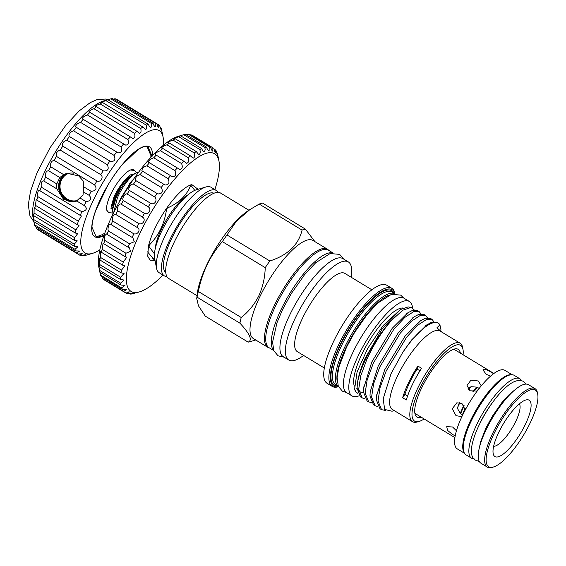 <?xml version="1.0" encoding="UTF-8"?>
<svg xmlns="http://www.w3.org/2000/svg" width="566" height="566" viewBox="0 0 566 566"><rect width="100%" height="100%" fill="white"/><g stroke="black" fill="none" stroke-linecap="round" stroke-linejoin="round"><path stroke-width="0.85" d="M130.336 170.033L134.574 170.408L136.406 172.531A2.37 2.214 155.7 0 1 136.505 172.8M521.576 380.713A46.483 13.825 121.3 0 0 519.836 378.76A46.483 13.825 121.3 0 0 514.968 378.498A46.483 13.825 121.3 0 0 480.258 417.658A46.483 13.825 121.3 0 0 471.605 458.227A46.483 13.825 121.3 0 0 474.145 458.87M519.836 378.76L514.253 375.371A46.483 13.825 121.3 0 0 509.386 375.109A46.483 13.825 121.3 0 0 474.676 414.277A46.483 13.825 121.3 0 0 466.023 454.838L471.605 458.227M491.84 403.388A39.061 11.617 121.3 0 0 480.534 422.024M190.126 185.082L191.145 185.698A42.875 12.749 121.3 0 0 190.813 185.79A42.875 12.749 121.3 0 0 190.48 185.896L189.539 185.323M191.145 185.698L194.789 190.374M152.509 258.174L154.872 259.61M214.868 189.596A80.492 23.935 121.3 0 0 218.957 161.069A80.492 23.935 121.3 0 0 206.236 153.322A80.492 23.935 121.3 0 0 140.474 232.159A80.492 23.935 121.3 0 0 139.569 291.851A80.492 23.935 121.3 0 0 139.59 291.844A80.492 23.935 121.3 0 0 163.008 275.048M134.574 293.195L131.786 293.959A84.702 25.187 -58.7 0 1 130.265 294.079L132.869 292.983L127.81 293.832A84.702 25.187 -58.7 0 1 126.565 293.436L129.423 291.893L124.64 292.282A84.702 25.187 -58.7 0 1 123.706 291.377L126.777 289.339L122.348 289.339A84.702 25.187 -58.7 0 1 121.74 287.938L124.987 285.363L120.968 285.052A84.702 25.187 -58.7 0 1 120.7 283.191L124.081 280.05L120.53 279.505A84.702 25.187 -58.7 0 1 120.608 277.22L124.074 273.498L121.046 272.812A84.702 25.187 -58.7 0 1 121.471 270.145L124.98 265.843L122.511 265.1A84.702 25.187 -58.7 0 1 123.261 262.1L126.77 257.226L124.881 256.525A84.702 25.187 -58.7 0 1 125.956 253.25L130.47 251.318L129.416 247.816L128.128 247.243A84.702 25.187 -58.7 0 1 129.494 243.762L134.291 241.732L132.861 237.798L132.175 237.444A84.702 25.187 -58.7 0 1 133.817 233.822C138.267 234.996 141.217 228.883 136.944 227.313A84.702 25.187 -58.7 0 1 138.826 223.62C143.071 225.218 146.396 219.049 142.349 217.054A84.702 25.187 -58.7 0 1 144.436 213.354C148.455 215.377 152.077 209.279 148.285 206.859A84.702 25.187 -58.7 0 1 150.528 203.236L151.108 203.435C154.914 205.295 157.829 199.423 154.631 196.926A84.702 25.187 -58.7 0 1 156.994 193.452L158.147 193.926C162.279 193.813 163.319 191.655 161.26 187.459A84.702 25.187 -58.7 0 1 163.701 184.191L165.364 184.99C168.951 184.742 169.85 182.627 168.052 178.63A84.702 25.187 -58.7 0 1 170.522 175.637L172.609 176.797C175.658 176.422 176.415 174.363 174.88 170.614A84.702 25.187 -58.7 0 1 177.321 167.953L179.74 169.51C182.273 169.029 182.889 167.048 181.594 163.574A84.702 25.187 -58.7 0 1 183.964 161.303L186.624 163.27C188.662 162.697 189.143 160.822 188.075 157.638A84.702 25.187 -58.7 0 1 190.325 155.799L193.126 158.204C194.704 157.567 195.058 155.813 194.188 152.933A84.702 25.187 -58.7 0 1 196.282 151.554L198.355 154.171L199.119 154.398C200.279 153.733 200.513 152.113 199.826 149.537A84.702 25.187 -58.7 0 1 201.722 148.646C202.536 150.662 203.456 151.759 204.475 151.943L205.175 149.749L204.871 147.521L183.745 134.701L178.212 136.342A80.492 23.935 -58.7 0 1 178.24 136.335M203.859 151.794L204.475 151.943M181.481 135.373L178.63 136.257L180.596 135.826A84.702 25.187 121.3 0 0 178.7 136.717L173.366 138.776L175.156 138.727A84.702 25.187 121.3 0 0 173.062 140.113C170.486 140.899 168.668 141.769 167.607 142.717L169.199 142.972A84.702 25.187 121.3 0 0 166.949 144.818C164.175 145.667 162.343 146.728 161.459 148.002L162.838 148.476A84.702 25.187 121.3 0 0 160.468 150.754C157.511 151.646 155.707 152.898 155.042 154.518L156.195 155.134A84.702 25.187 121.3 0 0 153.754 157.794C150.641 158.721 148.886 160.171 148.483 162.152L149.396 162.817A84.702 25.187 121.3 0 0 146.927 165.81C143.693 166.751 142.016 168.399 141.903 170.748L164.062 184.424M137.043 227.376L115.768 214.464M139.59 291.844L137.043 292.587M141.903 170.748L142.575 171.371A84.702 25.187 121.3 0 0 140.135 174.639C136.823 175.573 135.253 177.413 135.437 180.144L135.868 180.625A84.702 25.187 121.3 0 0 133.498 184.106C131.411 183.391 127.492 188.648 129.204 190.148L129.402 190.417A84.702 25.187 121.3 0 0 127.159 194.039C125.058 192.879 121.435 198.977 123.31 200.534A84.702 25.187 121.3 0 0 121.223 204.234C119.376 202.649 116.058 208.812 117.7 210.8A84.702 25.187 121.3 0 0 115.818 214.493C114.198 212.483 111.247 218.589 112.691 220.995A84.702 25.187 121.3 0 0 111.042 224.624C109.627 222.19 107.108 228.119 108.368 230.942A84.702 25.187 121.3 0 0 107.002 234.423L106.5 233.914L104.76 235.711L104.83 240.43A84.702 25.187 121.3 0 0 103.755 243.705L103.125 242.878L102.135 249.281A84.702 25.187 121.3 0 0 101.385 252.28L100.691 251.106L100.345 257.325A84.702 25.187 121.3 0 0 99.92 259.992L99.241 258.429L99.482 264.4A84.702 25.187 121.3 0 0 99.404 266.685C98.541 263.593 98.597 264.824 99.574 270.371A84.702 25.187 121.3 0 0 99.842 272.232L98.845 267.117A80.492 23.935 -58.7 0 1 124.442 193.176A80.492 23.935 -58.7 0 1 178.212 136.342M123.706 291.377L102.58 278.557A84.702 25.187 121.3 0 0 103.514 279.463L124.64 292.282M100.005 272.331L100.614 275.118A84.702 25.187 121.3 0 0 101.215 276.519L122.348 289.339M120.53 279.505L99.404 266.685L98.809 264.711M132.175 237.444L110.738 224.377M148.483 162.152L170.522 175.637M155.042 154.518L155.346 154.935M150.528 203.236L129.402 190.417M156.994 193.452L135.868 180.625M177.321 167.953L156.195 155.134M183.964 161.303L162.838 148.476M190.325 155.799L169.199 142.972M196.282 151.554L175.156 138.727M201.722 148.646L180.596 135.826M204.871 147.521A84.702 25.187 -58.7 0 1 206.526 147.146L185.4 134.319A84.702 25.187 121.3 0 0 183.745 134.701M206.526 147.146C207.34 149.502 208.196 150.74 209.102 150.867L209.229 146.927L188.103 134.107L185.952 134.658M208.635 150.811L209.102 150.867M209.229 146.927A84.702 25.187 -58.7 0 1 210.616 147.068L189.49 134.248A84.702 25.187 121.3 0 0 188.103 134.107M210.616 147.068C211.422 149.778 212.186 151.157 212.908 151.2L212.809 147.768L191.683 134.949A84.702 25.187 121.3 0 1 192.277 135.274L213.403 148.094A84.702 25.187 -58.7 0 1 213.898 148.419C214.698 151.497 215.342 153.004 215.816 152.94L215.547 150.018L214.09 149.134M215.547 150.018A84.702 25.187 -58.7 0 1 216.318 151.172L217.769 156.053L217.394 153.648L216.82 153.301M217.394 153.648A84.702 25.187 -58.7 0 1 217.825 155.282L218.957 161.069M129.656 183.349A20.199 6.007 -58.7 0 1 128.277 186.688M133.442 174.286A24.727 7.351 -58.7 0 0 119.978 189.943L119.143 189.518L115.832 195.695L112.301 205.706A20.199 6.007 -58.7 0 1 115.761 195.249A20.199 6.007 -58.7 0 1 129.954 176.627L133.442 174.286A24.727 7.351 -58.7 0 1 138.189 172.736M130.541 183.596L122.716 196.062M113.646 212.774L117.374 197.881C123.105 184.523 134.319 171.335 138.281 172.757M119.978 189.943L116.306 197.23L112.655 209.349L112.967 214.16M493.651 446.249A25.067 7.457 121.3 0 0 495.215 446.058A25.067 7.457 121.3 0 0 513.058 426.516A25.067 7.457 121.3 0 0 519.39 403.841M403.056 308.01A46.872 13.938 121.3 0 0 361.844 354.281A46.872 13.938 121.3 0 0 354.373 386.182M424.139 418.96A44.325 13.181 -58.7 0 1 419.286 421.373L417.34 421.946A45.903 13.648 -58.7 0 1 412.522 421.691A45.903 13.648 -58.7 0 1 417.85 387.915A45.903 13.648 -58.7 0 1 460.151 343.215A45.903 13.648 -58.7 0 1 462.599 347.368L462.981 349.356A44.325 13.181 -58.7 0 1 463.087 354.783M412.522 421.691L392.344 409.444A45.903 13.648 -58.7 0 1 397.665 375.668A45.903 13.648 -58.7 0 1 439.966 330.969L460.151 343.215M419.965 370.787L417.064 369.032A39.457 11.73 121.3 0 0 417.899 366.075A45.903 13.648 121.3 0 0 408.723 382.375A45.903 13.648 121.3 0 0 402.645 397.764A39.457 11.73 121.3 0 0 404.853 394.403L407.57 396.051M417.899 366.075L421.55 368.289A45.903 13.648 121.3 0 0 412.373 384.59A45.903 13.648 121.3 0 0 406.296 399.978L402.645 397.764M440.999 329.921L439.923 324.863A51.69 15.374 -58.7 0 0 438.247 323.151L436.796 322.273L431.709 322.181L425.653 325.599M438.247 323.151A51.69 15.374 -58.7 0 0 402.589 352.632L411.524 340.039L427.089 324.58M433.839 321.7L431.964 319.337L426.877 319.245L417.68 325.231L406.692 337.11L386.26 370.85L380.055 387.646L378.024 400.99L381.555 409.671L385.609 410.456M381.555 409.671L379.949 408.694L376.418 400.013L376.638 395.747L384.654 369.874L405.086 336.133L420.651 320.674L425.271 318.269L430.358 318.368L431.964 319.337M427.401 317.788L425.526 315.432L420.439 315.333L411.241 321.318L400.247 333.197L379.821 366.938L373.617 383.741L371.586 397.077L375.117 405.758L377.918 406.579M373.51 404.789L369.98 396.101L370.192 391.835L378.215 365.969L398.641 332.228L414.206 316.762L418.826 314.363L423.92 314.455L425.526 315.432M420.955 313.882L419.081 311.519L413.994 311.427L404.803 317.413L393.809 329.292L373.376 363.032L367.171 379.828L365.148 393.172L368.671 401.853L371.48 402.674M368.671 401.853L367.065 400.877L363.542 392.196L363.754 387.929L371.77 362.056L392.203 328.315L407.768 312.856L412.388 310.451L417.475 310.55L419.081 311.526M362.233 397.94L360.627 396.971L357.096 388.283L357.344 383.734A51.69 15.374 -58.7 0 1 365.983 358.547A51.69 15.374 -58.7 0 1 391.587 320.349C382.149 331.138 373.928 344.064 366.938 359.12L360.733 375.923L358.702 389.259L362.233 397.94L365.042 398.761M269.558 348.012A57.392 17.065 -58.7 0 1 267.867 347.354A57.392 17.065 -58.7 0 1 274.517 305.116A57.392 17.065 -58.7 0 1 327.417 249.217A57.392 17.065 -58.7 0 1 328.782 250.413M267.867 347.354L253.391 338.574A57.392 17.065 -58.7 0 1 260.049 296.329A57.392 17.065 -58.7 0 1 312.948 240.437L327.417 249.217M303.595 355.434A57.392 17.065 -58.7 0 1 288.759 360.033A57.392 17.065 -58.7 0 1 295.41 317.795A57.392 17.065 -58.7 0 1 348.309 261.895A57.392 17.065 -58.7 0 1 351.083 277.177M288.759 360.033L283.318 356.736A57.392 17.065 -58.7 0 1 289.976 314.491A57.392 17.065 -58.7 0 1 342.876 258.598L348.309 261.895M324.346 368.027L297.334 351.635A45.768 13.612 -58.7 0 1 302.64 317.95A45.768 13.612 -58.7 0 1 344.821 273.378L371.841 289.778M338.482 386.705L338.298 386.755A57.392 17.065 -58.7 0 1 332.27 386.444L327.12 383.316A57.392 17.065 -58.7 0 1 333.777 341.072A57.392 17.065 -58.7 0 1 386.677 285.179L391.828 288.306A57.392 17.065 -58.7 0 1 394.891 293.506L394.927 293.69M332.27 386.444A57.392 17.065 -58.7 0 1 338.928 344.199A57.392 17.065 -58.7 0 1 391.828 288.306M338.461 386.656A56.345 16.754 -58.7 0 1 340.216 344.595A56.345 16.754 -58.7 0 1 372.669 298.402A56.345 16.754 -58.7 0 1 394.877 293.697M344.927 346.689A54.237 16.131 -58.7 0 1 394.629 293.712L391.905 292.049A54.237 16.131 -58.7 0 0 341.921 344.864A54.237 16.131 -58.7 0 0 335.631 384.781L338.369 386.451A54.237 16.131 -58.7 0 1 344.927 346.689M337.124 380.975A53.19 15.82 -58.7 0 1 346.208 347.085A53.19 15.82 -58.7 0 1 389.217 295.134M391.587 320.349L402.787 310.21L411.093 307.43L408.157 306.899L400.431 309.545L382.34 328.598L365.303 357.995C360.903 367.836 358.25 376.418 357.344 383.734M411.093 307.43L414.284 309.998M355.915 391.835A50.027 14.879 -58.7 0 1 355.858 391.764A50.027 14.879 -58.7 0 1 354.613 389.054L357.082 371.954L367.709 348.359L383.175 325.528L400.431 309.545M357.96 393.504L355.972 391.905L354.613 389.054M441.827 332.093L436.931 327.792L439.923 324.863M402.589 352.632L391.071 373.631L383.168 398.832L384.675 409.444L392.047 411.22L394.205 410.576M419.286 421.373A44.325 13.181 -58.7 0 1 419.767 388.509A44.325 13.181 -58.7 0 1 445.923 351.599A44.325 13.181 -58.7 0 1 462.981 349.356M255.726 339.982L249.776 341.751A65.231 19.4 -58.7 0 1 248.141 342.133C252.677 340.244 249.939 333.926 239.927 323.172A65.231 19.4 -58.7 0 1 241.229 317.505C248.566 311.717 254.41 304.529 258.768 295.933C262.787 287.118 264.938 277.687 265.228 267.64A65.231 19.4 -58.7 0 1 269.855 260.99C287.818 255.132 298.558 244.83 302.067 230.093A65.231 19.4 -58.7 0 1 305.399 229.11L314.901 241.618M166.885 276.555A49.978 14.865 -58.7 0 1 164.359 275.868L159.209 272.741A49.978 14.865 -58.7 0 1 156.541 268.213L154.617 258.273A42.089 12.516 -58.7 0 1 161.742 231.112A42.089 12.516 -58.7 0 1 196.112 189.893L205.819 187.013A49.978 14.865 -58.7 0 1 211.068 187.289L216.219 190.417A49.978 14.865 -58.7 0 1 217.995 192.334M156.541 268.213A49.978 14.865 -58.7 0 1 165.003 235.958A49.978 14.865 -58.7 0 1 205.819 187.013M164.359 275.868A49.978 14.865 -58.7 0 1 170.161 239.085A49.978 14.865 -58.7 0 1 216.219 190.417M165.788 272.543A46.426 13.803 -58.7 0 1 171.59 238.661A46.426 13.803 -58.7 0 1 213.934 193.218M197.053 295.707L168.654 278.472A49.978 14.865 -58.7 0 1 174.455 241.689A49.978 14.865 -58.7 0 1 220.514 193.02L248.913 210.255M239.927 323.172L197.053 297.157L196.735 298.607L197.251 293.945A57.449 17.086 -58.7 0 1 207.085 264.209A57.449 17.086 -58.7 0 1 247.441 211.238L249.903 209.59L236.461 221.129L226.98 234.968L269.855 260.99M265.228 267.64L222.346 241.625C216.368 248.516 211.302 256.179 207.149 264.612C203.166 273.053 200.237 282.01 198.348 291.483L241.229 317.505M222.346 241.625A65.231 19.4 -58.7 0 1 226.98 234.968M302.067 230.093L259.193 204.071L249.903 209.59M259.193 204.071A65.231 19.4 -58.7 0 1 262.518 203.088L305.399 229.11M421.408 417.298A39.662 11.794 -58.7 0 1 415.571 415.486A39.662 11.794 -58.7 0 1 421.649 387.951A39.662 11.794 -58.7 0 1 456.055 348.783A39.662 11.794 -58.7 0 1 460.356 353.12M454.923 437.638L415.147 413.498A37.533 11.164 -58.7 0 1 414.892 413.329M412.55 307.975A55.242 16.428 121.3 0 0 409.388 301.487A55.242 16.428 121.3 0 0 403.608 301.176A55.242 16.428 121.3 0 0 362.353 347.722A55.242 16.428 121.3 0 0 352.073 395.931A55.242 16.428 121.3 0 0 357.853 396.242A55.242 16.428 121.3 0 0 359.233 395.761M409.388 301.487L404.018 298.225A55.242 16.428 121.3 0 0 398.238 297.914A55.242 16.428 121.3 0 0 356.983 344.461A55.242 16.428 121.3 0 0 346.703 392.677L352.073 395.931M273.746 350.552L269.098 347.736A57.081 16.973 -58.7 0 1 279.724 297.914A57.081 16.973 -58.7 0 1 322.351 249.818A57.081 16.973 -58.7 0 1 328.33 250.137L332.971 252.96M273.647 350.29A57.081 16.973 -58.7 0 1 286.368 299.379A57.081 16.973 -58.7 0 1 327.933 253.207A57.081 16.973 -58.7 0 1 332.695 252.988M465.259 409.897L461.92 403.473L456.826 402.815L452.262 408.744L456.033 415.699L460.851 416.442L462.302 415.762M456.458 430.797L452.588 427.005L446.73 426.601L447.508 430.33L452.475 434.455L455.234 435.813M481.22 385.743L478.22 380.953L470.905 380.196L467.021 385.524L470.013 390.795L477.131 391.099M493.573 373.673L491.946 372.64C488.352 370.355 485.557 369.273 483.569 369.386L482.94 369.881L486.229 374.331L490.559 376.107M464.155 452.616A45.924 13.655 -58.7 0 1 475.419 411.213A45.924 13.655 -58.7 0 1 508.303 375.06A45.924 13.655 -58.7 0 1 511.423 374.734M464.495 453.267L457.293 448.895A45.924 13.655 -58.7 0 1 465.846 408.808A45.924 13.655 -58.7 0 1 500.146 370.114A45.924 13.655 -58.7 0 1 504.95 370.369L512.152 374.742M492.201 467.36A45.903 13.648 -58.7 0 1 492.187 467.367A45.903 13.648 -58.7 0 1 487.368 467.113A45.903 13.648 -58.7 0 1 495.908 427.054A45.903 13.648 -58.7 0 1 530.186 388.375A45.903 13.648 -58.7 0 1 534.99 388.63A45.903 13.648 -58.7 0 1 537.445 392.79L537.7 394.113A44.848 13.336 121.3 0 0 530.611 389.804A44.848 13.336 121.3 0 0 493.977 433.726A44.848 13.336 121.3 0 0 493.467 466.985A44.848 13.336 121.3 0 0 493.481 466.985A44.848 13.336 121.3 0 0 523.444 435.311A44.848 13.336 121.3 0 0 537.7 394.113M487.368 467.113L480.923 463.207A45.903 13.648 -58.7 0 1 489.47 423.142A45.903 13.648 -58.7 0 1 523.748 384.463A45.903 13.648 -58.7 0 1 528.552 384.724L534.99 388.63M525.687 400.035A32.962 9.799 -58.7 0 1 525.319 424.472A32.962 9.799 -58.7 0 1 498.391 456.755A32.962 9.799 -58.7 0 1 493.184 453.585A32.962 9.799 -58.7 0 1 503.662 423.311A32.962 9.799 -58.7 0 1 525.68 400.035A32.962 9.799 -58.7 0 1 525.687 400.035M465.153 408.447A25.067 7.457 121.3 0 0 462.443 414.779L460.278 413.52L457.335 408.157L459.429 402.688M467.99 388.842L471.046 386.684L477.117 387.158L479.232 388.488M477.662 387.42A23.673 7.04 121.3 0 0 473.417 391.799M464.177 405.765A23.673 7.04 121.3 0 0 463.342 407.442A23.673 7.04 121.3 0 0 460.696 413.845M108.29 212.215A24.671 7.337 -58.7 0 1 106.741 209.859A24.671 7.337 -58.7 0 1 114.587 187.197A24.671 7.337 -58.7 0 1 131.064 169.779A24.671 7.337 -58.7 0 1 131.071 169.772A24.671 7.337 -58.7 0 1 133.873 170.062M76.799 200.605A14.207 12.891 73.5 0 1 70.368 200.421A14.596 14.596 0 0 1 63.456 177.031A14.207 12.891 73.5 0 1 68.762 173.38M152.098 156.294L147.945 146.7A52.079 15.487 -58.7 0 0 143.601 146.898A52.079 15.487 -58.7 0 0 138.033 149.629L121.74 165.258A52.079 15.487 -58.7 0 0 107.965 185.054L95.831 210.269A52.079 15.487 -58.7 0 0 91.961 227.136L96.114 236.73A52.079 15.487 -58.7 0 0 100.458 236.531A52.079 15.487 -58.7 0 0 104.179 234.918M103.974 235.498A52.61 15.643 -58.7 0 1 100.359 237.055A52.61 15.643 -58.7 0 1 100.953 198.043A52.61 15.643 -58.7 0 1 143.934 146.516A52.61 15.643 -58.7 0 1 152.53 155.487M76.148 201.355A14.73 13.365 73.5 0 1 61.814 196.048A14.73 13.365 73.5 0 1 60.081 179.896A14.73 13.365 73.5 0 1 68.132 173.012M73.495 173.175A14.207 12.891 -106.5 0 0 68.288 173.507A14.207 12.891 -106.5 0 0 60.718 180.094A14.207 12.891 -106.5 0 0 62.437 195.723A14.207 12.891 -106.5 0 0 76.339 200.753A14.207 12.891 -106.5 0 0 77.945 200.145M163.312 145.257A71.549 21.275 121.3 0 0 163.079 137.099A71.549 21.275 121.3 0 0 151.773 130.215A71.549 21.275 121.3 0 0 93.326 200.293A71.549 21.275 121.3 0 0 92.513 253.356A71.549 21.275 121.3 0 0 92.541 253.349L85.24 255.443A76.283 22.682 -58.7 0 1 83.542 255.683C86.923 254.495 86.103 254.452 81.087 255.556A76.283 22.682 -58.7 0 1 79.728 255.16L82.254 253.731L77.846 254.035A76.283 22.682 -58.7 0 1 76.863 253.023L79.608 251.035L75.603 250.922A76.283 22.682 -58.7 0 1 75.016 249.323L77.938 246.719L74.408 246.302A76.283 22.682 -58.7 0 1 74.238 244.144L77.28 240.89L74.295 240.281A76.283 22.682 -58.7 0 1 74.542 237.621L77.655 233.694L75.264 233.001A76.283 22.682 -58.7 0 1 75.922 229.909L79.049 225.318L77.294 224.652A76.283 22.682 -58.7 0 1 78.349 221.207L81.44 215.95L80.33 215.441A76.283 22.682 -58.7 0 1 81.752 211.712C86.775 210.502 87.624 208.458 84.306 205.585L76.686 200.958L83.061 194.831L83.542 186.716L91.161 191.336C96.079 190.891 97.239 188.761 94.642 184.933A76.283 22.682 -58.7 0 1 96.928 180.95C100.663 182.691 104.031 177.158 100.755 174.646A76.283 22.682 -58.7 0 1 103.224 170.776L62.571 145.978C62.126 143.177 63.533 141.231 66.802 140.149A76.283 22.682 -58.7 0 1 69.399 136.484L68.988 136.017C68.868 133.626 70.403 131.899 73.615 130.838A76.283 22.682 -58.7 0 1 76.269 127.47L75.611 126.869C75.809 124.874 77.443 123.374 80.528 122.362A76.283 22.682 -58.7 0 1 83.174 119.369L82.275 118.754C82.77 117.155 84.468 115.881 87.376 114.933A76.283 22.682 -58.7 0 1 89.952 112.393L88.82 111.877C89.57 110.646 91.289 109.599 93.984 108.729A76.283 22.682 -58.7 0 1 96.432 106.712L95.074 106.408C96.022 105.524 97.734 104.689 100.196 103.918A76.283 22.682 -58.7 0 1 102.446 102.46L100.897 102.474L105.856 100.599A76.283 22.682 -58.7 0 1 107.858 99.743L110.83 98.866A76.283 22.682 -58.7 0 1 112.528 98.626L153.018 123.204C153.818 125.503 154.603 126.671 155.381 126.72L155.473 123.324L114.983 98.753A76.283 22.682 -58.7 0 1 116.341 99.149L156.832 123.721C157.624 126.423 158.296 127.746 158.848 127.683L158.713 124.845L118.223 100.274M75.419 201.616L63.47 199.225L56.897 188.924L43.815 181.014A76.283 22.682 -58.7 0 1 45.57 177.101C45.181 172.977 46.2 170.861 48.619 170.755A76.283 22.682 -58.7 0 1 50.671 166.765C50.204 163.05 51.364 160.921 54.152 160.362A76.283 22.682 -58.7 0 1 56.437 156.379C55.836 153.131 57.109 151.03 60.258 150.075A76.283 22.682 -58.7 0 1 62.734 146.205M50.671 166.765L63.569 174.597L59.833 177.561L56.784 183.908L56.713 188.839M75.802 201.489A14.773 13.4 73.5 0 1 61.673 195.914A14.773 13.4 73.5 0 1 60.046 179.882A14.773 13.4 73.5 0 1 67.517 173.154M103.224 170.776L103.705 170.939C108.021 171.031 109.217 168.958 107.292 164.727A76.283 22.682 -58.7 0 1 109.889 161.062L69.399 136.484M109.889 161.062L111.014 161.515C114.735 161.459 115.768 159.421 114.106 155.409A76.283 22.682 -58.7 0 1 116.759 152.042L75.611 126.869M82.275 118.754L123.671 143.941A76.283 22.682 -58.7 0 0 121.018 146.934C122.426 150.669 121.563 152.643 118.428 152.848L117.169 152.318M123.671 143.941L125.772 145.151C128.333 144.804 129.027 142.922 127.866 139.505A76.283 22.682 -58.7 0 1 130.442 136.965L89.952 112.393M89.025 112.231L88.82 111.877M130.442 136.965L132.869 138.606C134.878 138.146 135.416 136.378 134.475 133.307A76.283 22.682 -58.7 0 1 136.922 131.284L96.432 106.712M136.922 131.284L139.533 133.385C141.04 132.84 141.429 131.206 140.693 128.489A76.283 22.682 -58.7 0 1 142.936 127.032L102.446 102.46M142.936 127.032L145.604 129.607C146.665 129.02 146.912 127.541 146.353 125.171A76.283 22.682 -58.7 0 1 148.349 124.315L107.858 99.743M148.349 124.315C149.141 126.225 150.004 127.244 150.931 127.364C151.61 126.77 151.745 125.461 151.32 123.438L110.83 98.866M150.351 127.244L150.931 127.364M154.971 126.692L155.381 126.72M158.713 124.845A76.283 22.682 -58.7 0 1 159.697 125.857L161.246 130.23L160.956 127.958L160.107 127.435M160.956 127.958A76.283 22.682 -58.7 0 1 161.543 129.557L162.52 134.298M84.751 205.826L84.306 205.585A76.283 22.682 -58.7 0 1 86.06 201.68C91.055 200.817 92.074 198.701 89.117 195.334A76.283 22.682 -58.7 0 1 91.161 191.336M82.707 255.174L83.542 255.683L85.799 254.742M75.603 250.922L35.106 226.35A76.283 22.682 -58.7 0 1 34.526 224.752L32.984 217.21A71.549 21.275 -58.7 0 1 55.737 151.483A71.549 21.275 -58.7 0 1 103.528 100.96A71.549 21.275 -58.7 0 1 103.557 100.953L106.118 100.196M79.728 255.16L37.349 229.463A76.283 22.682 -58.7 0 1 36.365 228.452L35.962 226.874M74.408 246.302L33.918 221.73A76.283 22.682 -58.7 0 1 33.741 219.573C32.92 214.436 32.934 213.149 33.804 215.703A76.283 22.682 -58.7 0 1 34.045 213.049L34.151 207.298L34.774 208.43A76.283 22.682 -58.7 0 1 35.432 205.338L36.231 199.324L36.804 200.081A76.283 22.682 -58.7 0 1 37.851 196.628C37.455 191.867 38.12 189.943 39.839 190.869A76.283 22.682 -58.7 0 1 41.261 187.141C40.901 182.662 41.75 180.618 43.815 181.014L43.61 180.858M33.224 214.16L33.804 215.703L74.295 240.281M39.408 190.438L80.33 215.441M89.117 195.334L83.181 191.733M86.06 201.68L80.131 198.079M59.833 177.561L48.619 170.755M56.784 183.908L45.57 177.101M94.642 184.933L54.152 160.362M96.928 180.95L56.437 156.379M100.755 174.646L60.258 150.075M107.292 164.727L66.802 140.149M114.106 155.409L73.615 130.838M121.018 146.934L80.528 122.362M127.866 139.505L87.376 114.933M134.475 133.307L93.984 108.729M140.693 128.489L100.196 103.918M146.353 125.171L105.856 100.599M151.32 123.438A76.283 22.682 -58.7 0 1 153.018 123.204M155.473 123.324A76.283 22.682 -58.7 0 1 156.832 123.721M76.863 253.023L36.365 228.452M75.016 249.323L34.526 224.752M74.238 244.144L33.741 219.573M74.542 237.621L34.045 213.049M75.264 233.001L34.774 208.43M75.922 229.909L35.432 205.338M77.294 224.652L36.804 200.081M78.349 221.207L37.851 196.628M81.752 211.712L41.261 187.141M92.541 253.349A71.549 21.275 121.3 0 0 99.878 249.783M113.363 99.135L114.983 98.753M63.569 174.597L67.057 173.281L78.752 175.927L83.237 181.028L83.542 186.716M146.997 146.509L150.924 155.579L151.893 156.166M150.804 157.355A52.079 15.487 121.3 0 0 150.924 155.579M95.824 236.199A52.079 15.487 121.3 0 0 104.837 233.1M404.853 394.403A42.952 12.77 -58.7 0 1 417.064 369.032M478.779 388.92A25.067 7.457 121.3 0 0 476.452 391.361M459.932 402.688A25.067 7.457 121.3 0 0 457.335 408.157M471.046 386.684A25.067 7.457 121.3 0 0 468.542 389.564M477.117 387.158A25.067 7.457 121.3 0 0 472.851 391.757M463.915 405.355A25.067 7.457 121.3 0 0 460.278 413.52M492.187 467.367A45.903 13.648 -58.7 0 1 492.172 467.375L493.481 466.985M453.826 349.172A37.533 11.164 -58.7 0 1 454.095 349.321L493.87 373.461M196.735 298.607L198.489 305.838L205.267 316.118L248.141 342.133M197.053 297.157A65.231 19.4 -58.7 0 1 198.348 291.483M119.143 189.518L116.051 195.737L113.03 205.939L112.655 209.349M133.42 179.358L131.623 181.099L120.593 198.496L119.058 202.458M112.132 207.206L112.549 211.479M198.121 189.299L191.754 184.573L191.117 184.742C184.183 187.226 176.033 195.044 166.666 208.196C157.461 221.738 151.391 234.352 148.448 246.04L147.74 256.242L150.153 260.226L154.688 260.431L147.542 251.835M154.794 259.561L155.013 260.332M129.494 243.762L108.368 230.942M125.956 253.25L104.83 240.43M128.128 247.243L107.002 234.423M123.261 262.1L102.135 249.281M124.881 256.525L103.755 243.705M121.471 270.145L100.345 257.325M122.511 265.1L101.385 252.28M120.608 277.22L99.482 264.4M121.046 272.812L99.92 259.992M120.7 283.191L99.574 270.371M121.74 287.938L100.614 275.118M120.968 285.052L99.842 272.232M126.565 293.436L124.661 292.282M130.265 294.079L129.281 293.485M199.826 149.537L178.7 136.717M194.188 152.933L173.062 140.113M188.075 157.638L166.949 144.818M181.594 163.574L160.468 150.754M174.88 170.614L153.754 157.794M168.052 178.63L146.927 165.81M161.26 187.459L140.135 174.639M154.631 196.926L133.498 184.106M144.436 213.354L123.31 200.534M148.285 206.859L127.159 194.039M138.826 223.62L117.7 210.8M142.349 217.054L121.223 204.234M133.817 233.822L112.691 220.995M212.809 147.768A84.702 25.187 -58.7 0 1 213.403 148.094M166.991 207.722L167.444 207.991C178.891 202.932 186.575 195.567 190.48 185.896M154.447 253.879L148.518 245.757M148.794 244.639L149.36 244.979C158.841 235.421 164.557 223.535 166.517 209.321L166.071 209.045M149.36 244.979A42.875 12.749 121.3 0 0 149.099 246.111M167.444 207.991A42.875 12.749 121.3 0 0 166.517 209.321M187.94 194.874A36.167 10.754 121.3 0 0 166.928 218.964A36.167 10.754 121.3 0 0 155.261 248.722M337.499 385.92A55.291 16.442 -58.7 0 1 340.633 344.475A55.291 16.442 -58.7 0 1 393.773 293.181M113.158 213.057L108.92 212.682L107.222 210.835L106.641 209.116M111.452 208.698C110.384 210.092 111.148 206.434 113.745 197.718C117.969 186.561 129.692 173.896 131.68 174.576L132.211 174.491M479.296 461.439L475.907 460.342C458.524 452.439 495.526 386.55 516.256 380.96C518.888 380.111 521.364 380.324 523.699 381.59L526.231 384.095M479.275 448.23L480.718 441.43L485.975 428.002L492.342 416.272L501.625 402.914L508.544 395.174L514.501 390.172M132.876 174.668L132.26 174.293M403.7 298.049L400.721 295.119L391.502 294.299L377.805 303.051L367.2 314.448L354.656 332.313L346.583 347.1L338.992 366.775L337.103 377.543L338.291 386.267L342.373 391.156L346.399 392.471M375.117 405.758L373.503 404.789M343.647 259.072L339.671 254.382L330.112 253.533L315.694 262.758L304.473 274.828L291.179 293.754L282.618 309.425L276.979 322.733L272.564 342.161L273.831 350.757L278.04 355.809L284.097 357.203M33.875 221.66L29.963 215.979L28.3 204.821L30.514 191.251L36.974 172.913L49.942 147.945L65.897 125.178L79.148 110.95L90.348 102.538L96.97 99.637L105.46 99.036L107.887 99.694M163.079 137.099L162.562 134.432M357.316 384.017L357.542 382.291M407.768 312.856L406.331 313.868M363.754 387.929L363.98 386.21M414.206 316.762L412.77 317.781M370.192 391.835L370.419 390.123M420.651 320.674L419.215 321.686M376.638 395.747L376.864 394.028M383.168 398.832L383.331 397.573M363.549 392.613L360.429 392.075L358.752 390.363M357.132 389.217L356.41 388.778"/></g></svg>
